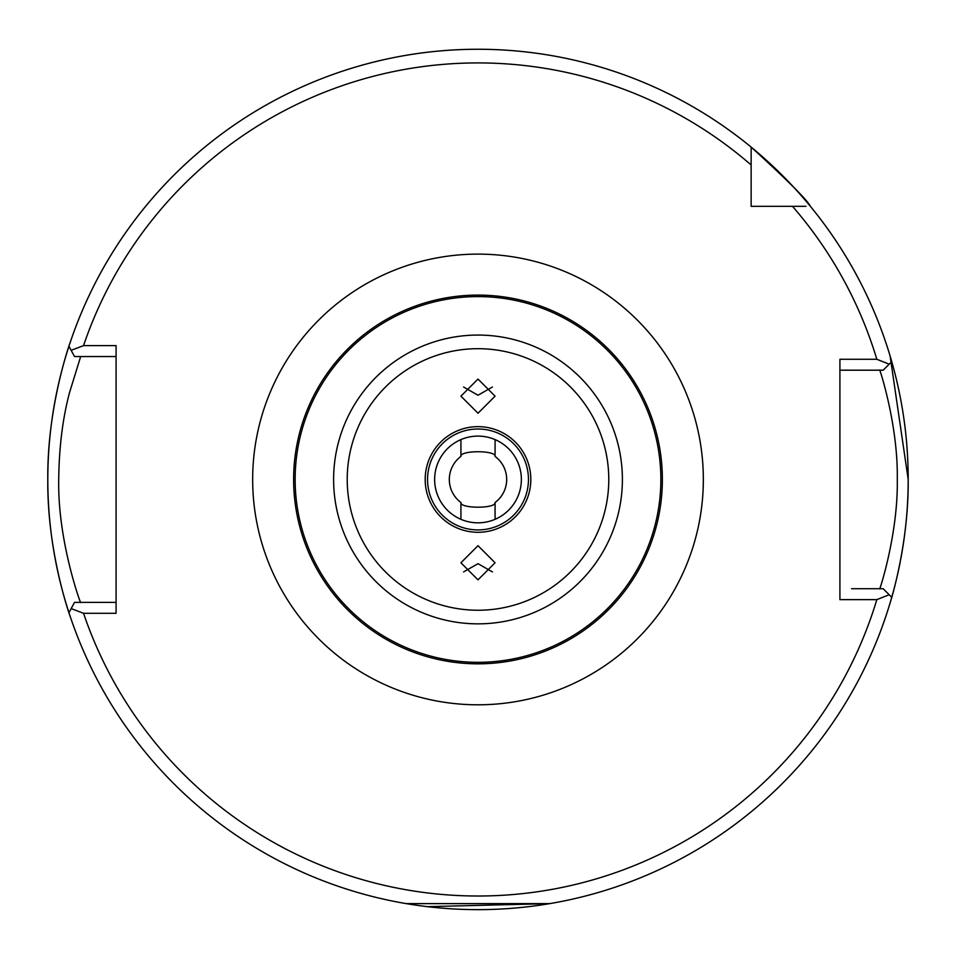 <?xml version="1.0" encoding="UTF-8"?>
<svg xmlns="http://www.w3.org/2000/svg" width="956" height="956" viewBox="0 0 956 956"><rect width="100%" height="100%" fill="white"/><g stroke="black" fill="none" stroke-linecap="round" stroke-linejoin="round"><path stroke-width="1.43" d="M406.192 903.623L549.808 903.623L427.248 906.658M521.367 479.458A43.367 43.367 0 0 0 478 436.103A43.367 43.367 0 0 0 434.633 479.458A43.367 43.367 0 0 0 478 522.824A43.367 43.367 0 0 0 521.367 479.458M70.302 616.787C70.756 618.365 46.999 553.165 47.8 479.458A430.2 430.2 0 0 0 68.952 612.677L71.15 608.602L83.542 613.298A416.541 416.541 0 0 0 876.831 599.639L839.918 599.639L839.918 359.277L876.831 359.277A416.541 416.541 0 0 0 792.488 206.317L805.932 206.317M876.831 599.639L889.188 594.728L891.745 597.297A430.2 430.2 0 0 0 900.17 562.224M900.827 558.746A430.2 430.2 0 0 0 908.2 479.458C908.809 545.577 889.737 604.312 890.144 602.77M295.141 479.458A182.859 182.859 0 0 0 478 662.317A182.859 182.859 0 0 0 660.859 479.458A182.859 182.859 0 0 0 478 296.599A182.859 182.859 0 0 0 295.141 479.458M662.377 479.458A184.377 184.377 0 0 1 478 663.834A184.377 184.377 0 0 1 293.623 479.458A184.377 184.377 0 0 1 478 295.093A184.377 184.377 0 0 1 662.377 479.458M492.424 387.013L478 395.234L463.576 387.013M478 413.231L495.077 396.154L478 379.066L460.923 396.154L478 413.231M463.576 571.915L478 563.693L492.424 571.915M478 545.685L460.923 562.773L478 579.85L495.077 562.773L478 545.685M495.077 439.605L495.077 456.418C496.236 450.18 459.8 450.168 460.923 456.418L460.923 439.605M495.077 456.418A28.68 28.68 0 0 1 495.077 502.509L495.077 519.323M460.923 519.323L460.923 502.509A28.68 28.68 0 0 1 460.923 456.418M460.923 502.509C459.764 508.747 496.2 508.759 495.077 502.509M751.141 151.526L751.141 164.982A416.541 416.541 0 0 0 83.542 345.618L71.15 350.326L68.952 346.239A430.2 430.2 0 0 0 47.8 479.458C47.011 405.619 70.78 340.539 70.302 342.129M890.144 356.146L908.2 479.458A430.2 430.2 0 0 0 810.365 206.317C807.569 200.306 787.828 180.565 751.141 147.093L751.141 206.317L792.488 206.317M83.542 345.618L116.082 345.618L116.082 613.298L83.542 613.298M879.675 588.717C878.779 592.887 898.27 534.798 897.278 479.35C898.258 424.07 878.779 366.064 879.675 370.199M851.581 588.717L883.165 588.717L889.188 594.728M908.2 479.458A430.2 430.2 0 0 0 891.745 361.631L883.165 370.199L839.918 370.199L839.918 379.102M751.141 164.982L751.141 147.093A430.2 430.2 0 0 0 68.952 346.239L70.421 348.964M751.141 202.17L751.141 206.317L755.3 206.317M80.663 356.552L69.537 392.569C62.666 418.429 59.057 447.432 58.722 479.589C57.491 541.933 81.75 606.976 80.663 602.376M116.082 356.552L74.52 356.552L71.15 350.326M71.15 608.602L74.52 602.376L116.082 602.376M889.188 364.188L876.831 359.277M891.745 597.297A430.2 430.2 0 0 1 68.952 612.677A430.2 430.2 0 0 0 891.745 597.297L888.984 594.524M810.365 206.317A430.2 430.2 0 0 0 751.141 147.093A430.2 430.2 0 0 1 891.745 361.631M427.547 479.458A50.453 50.453 0 0 0 478 529.923A50.453 50.453 0 0 0 528.453 479.458A50.453 50.453 0 0 0 478 429.005A50.453 50.453 0 0 0 427.547 479.458M530.819 479.458A52.819 52.819 0 0 1 478 532.289A52.819 52.819 0 0 1 425.181 479.458A52.819 52.819 0 0 1 478 426.639A52.819 52.819 0 0 1 530.819 479.458M608.781 479.458A130.781 130.781 0 0 1 478 610.239A130.781 130.781 0 0 1 347.219 479.458A130.781 130.781 0 0 1 478 348.689A130.781 130.781 0 0 1 608.781 479.458M622.392 479.458A144.392 144.392 0 0 1 478 623.85A144.392 144.392 0 0 1 333.608 479.458A144.392 144.392 0 0 1 478 335.066A144.392 144.392 0 0 1 622.392 479.458M252.659 479.458A225.341 225.341 0 0 1 478 254.117A225.341 225.341 0 0 1 703.341 479.458A225.341 225.341 0 0 1 478 704.799A225.341 225.341 0 0 1 252.659 479.458M751.141 147.093A430.2 430.2 0 0 0 47.8 479.458"/></g></svg>

